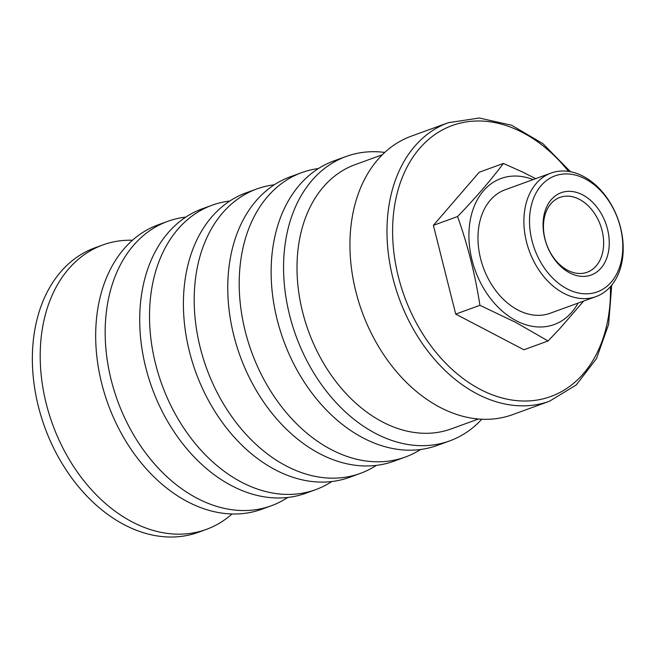 <?xml version="1.0" encoding="UTF-8"?>
<svg xmlns="http://www.w3.org/2000/svg" width="655" height="655" viewBox="0 0 655 655"><rect width="100%" height="100%" fill="white"/><g stroke="black" fill="none" stroke-linecap="round" stroke-linejoin="round"><path stroke-width="0.98" d="M603.067 250.267A39.832 28.558 -110 0 1 587.158 272.251A39.832 28.558 -110 0 1 555.366 259.961A39.832 28.558 -110 0 1 544.035 219.376A39.832 28.558 -110 0 1 559.943 197.392A39.832 28.558 -110 0 1 591.735 209.674A39.832 28.558 -110 0 1 603.067 250.267M608.626 250.857A43.811 31.415 70 0 0 565.519 191.596A43.811 31.415 70 0 0 554.335 259.167A43.811 31.415 70 0 0 608.626 250.857M621.906 257.808A61.734 44.262 -110 0 1 545.402 269.508A61.734 44.262 -110 0 1 561.171 174.296A61.734 44.262 -110 0 1 621.906 257.808M622.25 260.297A65.713 47.119 70 0 0 603.558 193.331A65.713 47.119 70 0 0 551.092 173.059A65.713 47.119 70 0 0 529.265 250.922A65.713 47.119 70 0 0 596.009 296.584A65.713 47.119 70 0 0 622.25 260.297M596.009 296.584L550.094 313.278A65.713 47.119 -110 0 1 483.349 267.625A65.713 47.119 -110 0 1 505.177 189.762L551.092 173.059M583.654 301.071L560.156 328.245L548.079 340.968L515.853 322.465L479.91 305.312C475.211 274.723 467.768 245.134 457.575 216.543C475.595 197.851 490.865 180.15 503.4 163.447L523.009 172.216L535.659 178.676M548.079 340.968L523.877 349.77L455.716 314.105L479.918 305.312M455.716 314.105L433.381 225.345L457.575 216.543M433.381 225.345L479.206 172.24L503.4 163.447M611.729 285.13L608.618 324.364L596.508 358.555L576.294 384.927L549.561 401.196L512.513 414.672A148.161 106.233 -110 0 1 394.236 368.962A148.161 106.233 -110 0 1 352.087 217.984A148.161 106.233 -110 0 1 411.25 136.183L448.298 122.714L479.239 118.015L511.67 125.244L542.913 143.674L570.497 171.741M132.515 240.229A151.346 108.517 70 0 0 102.827 244.954L94.983 247.803A151.346 108.517 70 0 0 34.551 331.356A151.346 108.517 70 0 0 77.601 485.584A151.346 108.517 70 0 0 198.432 532.278L206.268 529.42A151.346 108.517 70 0 0 232.058 513.97M102.827 244.954A151.346 108.517 70 0 0 42.395 328.507A151.346 108.517 70 0 0 85.445 482.735A151.346 108.517 70 0 0 206.268 529.42M185.807 217.1A151.346 108.517 70 0 0 167.795 221.325L158.305 224.771A151.346 108.517 70 0 0 97.873 308.333A151.346 108.517 70 0 0 140.923 462.561A151.346 108.517 70 0 0 261.754 509.246L271.235 505.799A151.346 108.517 70 0 0 287.758 497.464M167.795 221.325A151.346 108.517 70 0 0 107.363 304.886A151.346 108.517 70 0 0 150.413 459.106A151.346 108.517 70 0 0 271.235 505.799M229.807 201.011A151.346 108.517 70 0 0 212.146 205.195L202.338 208.765A151.346 108.517 70 0 0 141.906 292.318A151.346 108.517 70 0 0 184.956 446.546A151.346 108.517 70 0 0 305.779 493.24L315.587 489.67A151.346 108.517 70 0 0 331.815 481.531M212.146 205.195A151.346 108.517 70 0 0 151.714 288.757A151.346 108.517 70 0 0 194.764 442.976A151.346 108.517 70 0 0 315.587 489.67M274.314 184.784A151.346 108.517 70 0 0 256.825 188.951L246.034 192.873A151.346 108.517 70 0 0 185.602 276.426A151.346 108.517 70 0 0 228.652 430.654A151.346 108.517 70 0 0 349.483 477.348L360.275 473.418A151.346 108.517 70 0 0 376.347 465.377M256.825 188.951A151.346 108.517 70 0 0 196.394 272.505A151.346 108.517 70 0 0 239.443 426.733A151.346 108.517 70 0 0 360.275 473.418M318.436 168.531A151.346 108.517 70 0 0 301.832 172.584L290.394 176.744A151.346 108.517 70 0 0 229.954 260.297A151.346 108.517 70 0 0 273.004 414.525A151.346 108.517 70 0 0 393.835 461.218L405.281 457.051A151.346 108.517 70 0 0 420.608 449.494M301.832 172.584A151.346 108.517 70 0 0 241.4 256.138A151.346 108.517 70 0 0 284.45 410.366A151.346 108.517 70 0 0 405.281 457.051M384.772 152.418A151.346 108.517 70 0 0 346.192 156.455L333.763 160.974A151.346 108.517 70 0 0 273.331 244.528A151.346 108.517 70 0 0 316.381 398.756A151.346 108.517 70 0 0 437.204 445.441L449.633 440.93A151.346 108.517 70 0 0 481.793 419.233M346.192 156.455A151.346 108.517 70 0 0 285.76 240.008A151.346 108.517 70 0 0 328.81 394.236A151.346 108.517 70 0 0 449.633 440.93M382.34 154.752L355.19 164.626A140.596 100.813 70 0 0 299.048 242.244A140.596 100.813 70 0 0 339.036 385.508A140.596 100.813 70 0 0 451.279 428.886L478.428 419.012M533.121 179.593A77.716 55.724 70 0 0 469.529 224.976A77.716 55.724 70 0 0 516.173 320.721A77.716 55.724 70 0 0 578.038 303.118M610.427 286.661A144.182 103.384 -110 0 1 480.287 389.389A144.182 103.384 -110 0 1 394.695 205.105A144.182 103.384 -110 0 1 568.515 171.397M549.561 401.196A148.161 106.233 -110 0 1 477.094 393.892A148.161 106.233 -110 0 1 389.135 204.507A148.161 106.233 -110 0 1 448.298 122.714"/></g></svg>
